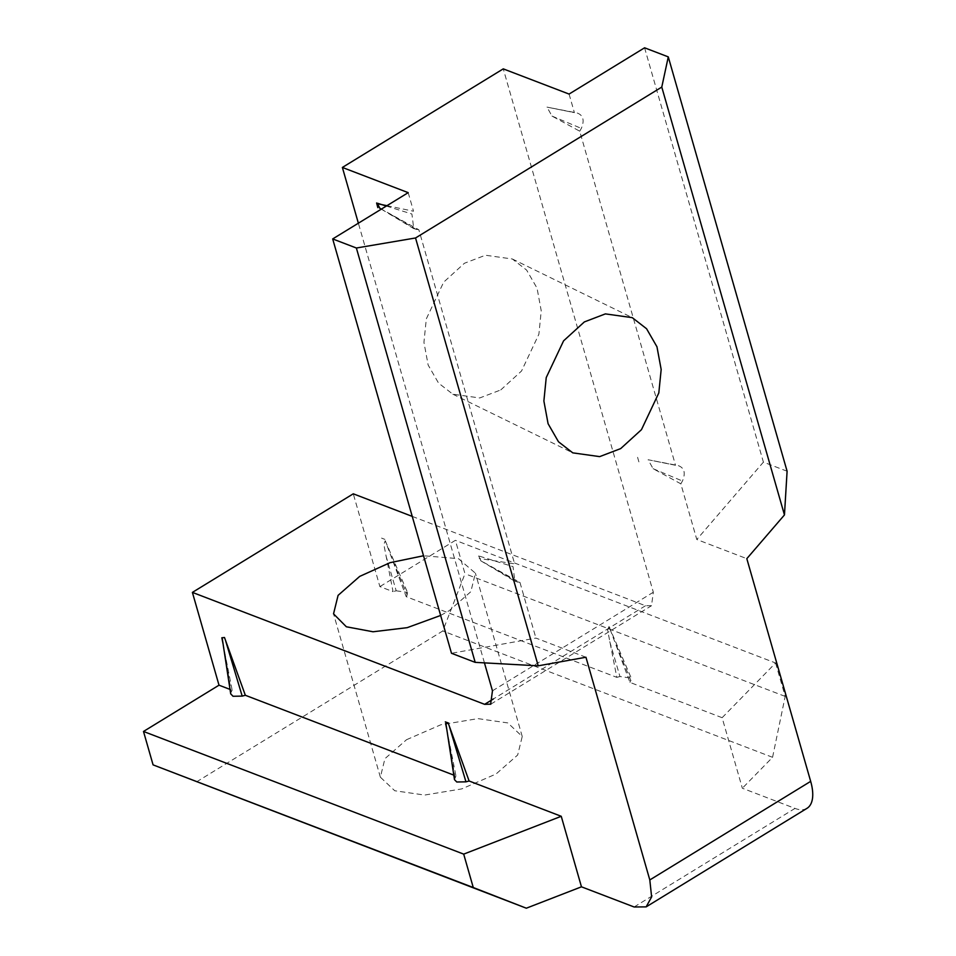 <?xml version="1.0" encoding="UTF-8"?>
<svg xmlns="http://www.w3.org/2000/svg" width="956" height="956" viewBox="0 0 956 956"><rect width="100%" height="100%" fill="white"/><g stroke="black" fill="none" stroke-linecap="round" stroke-linejoin="round"><path stroke-width="0.72" stroke-dasharray="4.78 3.58" d="M500.753 389.94L521.534 371.012L538.873 334.277L541.239 310.831L537.033 288.126L526.625 270.082L512.344 258.992L485.457 255.228L464.425 263.259L443.656 282.175L426.304 318.91L423.938 342.356L428.157 365.061L438.553 383.105L452.845 394.195L479.721 397.959L500.753 389.94M440.644 615.449L449.224 610.669L470.842 591.692L475.395 573.182L458.462 558.663L423.532 555.759M406.539 739.705L440.835 724.779L477.988 718.625L507.839 722.927L522.227 736.502L517.674 755.013L496.056 773.99L461.76 788.903L424.607 795.057L394.756 790.755L380.369 777.18L384.921 758.682L406.539 739.705M225.508 640.4L224.493 637.509M449.284 726.13L448.256 723.226M569.071 94.07L574.401 112.629L546.999 107.12L551.982 116.07L579.718 131.199L675.51 465.261L648.108 459.74L653.103 468.691L680.827 483.82L696.793 539.495L746.815 558.663M807.031 808.298A43.402 20.04 58.5 0 1 794.998 808.406L742.346 788.234L722.127 717.705L629.98 682.405L609.02 626.491L607.622 630.195L616.823 677.362L406.216 596.687L385.244 540.761L383.846 544.478L393.047 591.645L379.89 586.602L353.278 493.81M412.239 516.395L645.491 605.745L651.514 605.698L653.33 592.23L503.262 68.868M787.099 471.224L763.402 462.142L696.793 539.495M585.944 657.238L535.922 638.082L451.495 653.283M478.645 555.902L480.952 560.861L519.956 582.407L535.922 638.082M446.822 729.476L455.94 775.949L453.801 775.125M223.047 643.758L232.177 690.232L230.026 689.407M484.441 662.867L358.369 223.19M408.2 192.658L413.518 211.216L386.941 205.683M379.843 208.241L418.848 229.775L514.639 563.849L479.195 558.447M675.51 465.261L650.678 460.242M644.583 47.8L763.402 462.142M680.827 483.82L682.453 481.023C685.834 472.885 684.353 467.711 678.007 465.536L648.108 459.74M579.718 131.199L581.332 128.403C584.714 120.253 583.232 115.09 576.886 112.904L546.999 107.12M549.569 107.622L574.401 112.629M196.554 781.865L442.795 630.972L464.975 573.731L455.403 540.331L379.89 586.602M386.009 555.962L396.19 590.796L393.047 591.645M406.216 596.687L407.184 595.014L391.996 558.256M396.19 590.796L407.495 592.409L407.184 595.014M616.823 677.362L619.966 676.525L631.271 678.127L629.98 682.405M722.127 717.705L775.591 662.986L455.403 540.331M775.591 662.986L785.175 696.398L772.567 757.307L742.346 788.234M772.567 757.307L442.795 630.972M519.956 582.407L514.878 581.26L513.014 566.633L477.833 555.651M418.848 229.775L413.769 228.639L411.905 214.013L386.344 206.054M232.177 690.232L231.197 691.905L225.126 654.549M455.94 775.949L454.494 779.666M230.695 693.817L231.197 691.905M785.175 696.398L464.975 573.731M448.543 723.047L445.305 721.888M376.616 202.983L377.835 207.631M637.58 457.303L638.931 462.035L637.58 457.303M384.91 539.387L381.564 538.109L384.91 539.387M634.115 906.981L794.998 808.406M492.46 690.818L653.33 592.23M551.982 116.07L581.332 128.403M645.491 605.745L493.416 698.944M609.773 641.679L619.966 676.525M630.948 680.732L615.772 643.974M653.103 468.691L682.453 481.023M416.35 229.512L391.112 214.658M454.972 777.622L448.902 740.267M517.459 582.132L492.221 567.278M512.344 258.992L632.275 317.655M522.239 736.502L475.407 573.182M452.845 394.195L572.775 452.857M490.81 704.166L651.514 605.698M380.369 777.18L333.536 613.86M385.244 540.761L407.495 592.409M609.02 626.491L631.271 678.127M381.313 209.137L413.769 228.639M480.689 560.718L514.878 581.26"/><path stroke-width="1.43" d="M620.683 448.603L641.464 429.674L658.815 392.94L661.17 369.494L656.963 346.789L646.567 328.745L632.275 317.655L605.387 313.891L584.355 321.921L563.586 340.838L546.235 377.572L543.88 401.018L548.087 423.723L558.483 441.768L572.775 452.857L599.663 456.621L620.683 448.603M423.532 555.759L390.036 562.69L359.719 576.384L338.089 595.361L333.536 613.86L346.359 626.778L373.019 631.773L407.148 627.674L440.644 615.449M453.801 775.125L245.334 695.275L224.493 637.509L221.828 637.783L223.047 643.758M225.508 640.4L242.191 696.111L233.001 696.267L230.695 693.817M649.805 879.95L585.944 657.238L538.216 665.83L415.537 237.972L661.779 87.08L784.458 514.937L746.815 558.663L810.676 781.363L649.805 879.95L651.622 896.919L646.148 906.874L634.115 906.981L581.463 886.821L561.244 816.293L469.109 780.992L448.256 723.226L445.604 723.513L446.822 729.476M445.926 723.632L454.494 779.666L456.777 781.996L465.966 781.841L449.284 726.13M810.676 781.363A43.402 20.04 58.5 0 1 807.031 808.298L646.16 906.874M230.026 689.407L219.008 685.189L192.395 592.397L353.278 493.81L412.239 516.395M415.537 237.972L356.373 248.01L332.688 238.94L408.2 192.658L342.379 167.443L503.262 68.868L569.071 94.07L644.583 47.8L668.28 56.882L661.779 87.08M784.458 514.937L787.099 471.224L668.28 56.882M356.373 248.01L475.192 662.365L538.216 665.83M332.688 238.94L451.495 653.283L475.192 662.365M192.395 592.397L484.62 704.333L490.81 704.166M484.441 662.867L492.46 690.818L490.631 704.285M358.369 223.19L342.379 167.443M386.941 205.683L377.19 203.664M219.008 685.189L143.496 731.46L153.079 764.872L526.326 908.2L581.463 886.821M143.496 731.46L463.696 854.126L561.244 816.293M465.966 781.841L469.109 780.992M242.191 696.111L245.334 695.275M526.326 908.2L473.268 887.527L463.696 854.126M473.268 887.527L153.079 764.872M386.344 206.054L377.524 203.269M445.305 721.888L448.543 723.047M377.835 207.631L376.616 202.983M377.477 203.724L379.843 208.241M493.416 698.944L484.62 704.333M379.58 208.097L381.313 209.137M222.162 637.915L230.719 693.948"/></g></svg>
